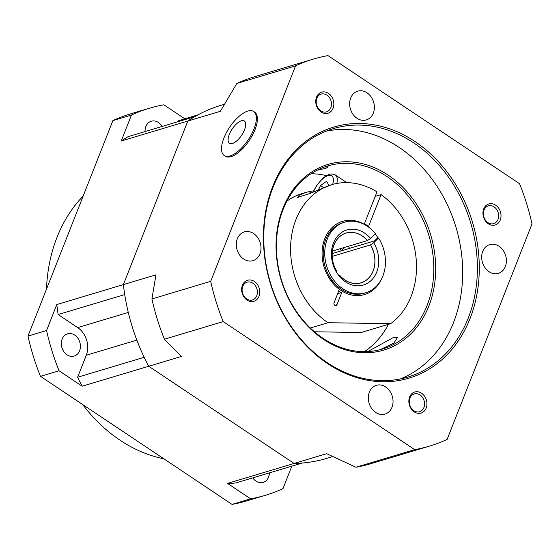 <?xml version="1.0" encoding="UTF-8"?>
<svg xmlns="http://www.w3.org/2000/svg" width="560" height="560" viewBox="0 0 560 560"><rect width="100%" height="100%" fill="white"/><g stroke="black" fill="none" stroke-linecap="round" stroke-linejoin="round"><path stroke-width="0.84" d="M163.835 458.801A150.157 121.016 -106.7 0 1 119.966 440.153A150.157 121.016 -106.7 0 1 82.754 404.6M46.508 289.1A150.157 121.016 -106.7 0 1 83.153 196.07M162.162 126.441A11.606 9.352 73.3 0 0 158.487 122.5A11.606 9.352 73.3 0 0 151.284 121.219A11.606 9.352 73.3 0 0 145.068 131.565M252.749 477.876A11.606 9.352 73.3 0 0 255.976 481.117A11.606 9.352 73.3 0 0 263.179 482.398A11.606 9.352 73.3 0 0 269.402 472.885M66.99 354.774A11.606 9.352 73.3 0 0 74.193 356.062A11.606 9.352 73.3 0 0 80.416 346.647A11.606 9.352 73.3 0 0 74.739 335.111A11.606 9.352 73.3 0 0 67.536 333.83A11.606 9.352 73.3 0 0 61.313 343.238A11.606 9.352 73.3 0 0 66.99 354.774M56.805 304.556A184.289 148.519 73.3 0 0 58.149 314.531L124.726 294.574A184.289 148.519 -106.7 0 1 123.382 284.599L187.803 121.051L121.226 141.008L131.453 115.045L112.875 120.61L28 336.084L46.578 330.519L56.805 304.556L123.382 284.599L187.803 121.051A184.289 148.519 -106.7 0 1 194.81 116.655L128.233 136.612A184.289 148.519 73.3 0 0 121.226 141.008M227.535 483.392A184.289 148.519 73.3 0 0 235.767 482.972L302.344 463.015A184.289 148.519 -106.7 0 1 294.105 463.442L148.736 366.254L82.159 386.211L59.08 370.783L40.502 376.348L232.029 504.392L250.607 498.82L227.535 483.392L294.105 463.442L148.736 366.254A184.289 148.519 -106.7 0 1 144.193 357.287L77.623 377.244A184.289 148.519 73.3 0 0 82.159 386.211M291.837 466.165L283.01 488.572A202.034 162.827 73.3 0 1 265.237 495.341A202.034 162.827 73.3 0 1 250.607 498.82M112.875 120.61A202.034 162.827 -106.7 0 1 130.648 113.848L149.226 108.283A202.034 162.827 73.3 0 1 163.856 104.797L184.821 118.811M178.318 121.597L178.696 120.652L197.995 114.863M77.623 377.244L86.282 355.25A20.475 16.499 73.3 0 0 77.7 327.6L58.149 314.531M265.237 495.341L246.652 500.906A202.034 162.827 -106.7 0 1 232.029 504.392M40.502 376.348A202.034 162.827 -106.7 0 1 28 336.084M149.226 108.283A202.034 162.827 73.3 0 0 131.453 115.045M46.578 330.519A202.034 162.827 73.3 0 0 59.08 370.783M380.121 349.692L394.016 343.021L397.439 337.365L393.365 337.54L367.78 351.575M317.037 170.24L325.969 168.294L328.188 166.887L324.492 167.006M247.044 300.09A10.99 8.855 73.3 0 0 258.986 296.31A10.99 8.855 73.3 0 0 254.38 281.47A10.99 8.855 73.3 0 0 242.438 285.25A10.99 8.855 73.3 0 0 247.044 300.09M246.652 298.935A9.282 7.483 73.3 0 0 252.413 299.964A9.282 7.483 73.3 0 0 257.39 292.432A9.282 7.483 73.3 0 0 252.847 283.206A9.282 7.483 73.3 0 0 247.079 282.177A9.282 7.483 73.3 0 0 242.102 289.709A9.282 7.483 73.3 0 0 246.652 298.935M321.132 112.007A10.99 8.855 73.3 0 0 333.074 108.234A10.99 8.855 73.3 0 0 328.468 93.394A10.99 8.855 73.3 0 0 316.526 97.167A10.99 8.855 73.3 0 0 321.132 112.007M320.733 110.852A9.282 7.483 73.3 0 0 326.501 111.881A9.282 7.483 73.3 0 0 331.478 104.356A9.282 7.483 73.3 0 0 326.928 95.13A9.282 7.483 73.3 0 0 321.167 94.101A9.282 7.483 73.3 0 0 316.19 101.626A9.282 7.483 73.3 0 0 320.733 110.852M488.313 223.776A10.99 8.855 73.3 0 0 500.255 219.996A10.99 8.855 73.3 0 0 495.649 205.156A10.99 8.855 73.3 0 0 483.707 208.936A10.99 8.855 73.3 0 0 488.313 223.776M487.914 222.621A9.282 7.483 73.3 0 0 493.675 223.65A9.282 7.483 73.3 0 0 498.652 216.118A9.282 7.483 73.3 0 0 494.109 206.892A9.282 7.483 73.3 0 0 488.348 205.863A9.282 7.483 73.3 0 0 483.371 213.395A9.282 7.483 73.3 0 0 487.914 222.621M414.225 411.852A10.99 8.855 73.3 0 0 426.167 408.079A10.99 8.855 73.3 0 0 421.561 393.232A10.99 8.855 73.3 0 0 409.619 397.012A10.99 8.855 73.3 0 0 414.225 411.852M413.826 410.697A9.282 7.483 73.3 0 0 419.594 411.726A9.282 7.483 73.3 0 0 424.571 404.194A9.282 7.483 73.3 0 0 420.021 394.968A9.282 7.483 73.3 0 0 414.26 393.939A9.282 7.483 73.3 0 0 409.283 401.471A9.282 7.483 73.3 0 0 413.826 410.697M375.669 412.426A15.015 12.103 73.3 0 0 384.993 414.085A15.015 12.103 73.3 0 0 393.043 401.905A15.015 12.103 73.3 0 0 385.693 386.981A15.015 12.103 73.3 0 0 376.369 385.315A15.015 12.103 73.3 0 0 368.319 397.495A15.015 12.103 73.3 0 0 375.669 412.426M489.027 271.684A15.015 12.103 73.3 0 0 498.351 273.35A15.015 12.103 73.3 0 0 506.401 261.17A15.015 12.103 73.3 0 0 499.051 246.246A15.015 12.103 73.3 0 0 489.727 244.58A15.015 12.103 73.3 0 0 481.677 256.76A15.015 12.103 73.3 0 0 489.027 271.684M357 118.265A15.015 12.103 73.3 0 0 366.324 119.924A15.015 12.103 73.3 0 0 374.374 107.751A15.015 12.103 73.3 0 0 367.024 92.82A15.015 12.103 73.3 0 0 357.7 91.161A15.015 12.103 73.3 0 0 349.65 103.334A15.015 12.103 73.3 0 0 357 118.265M243.642 259A15.015 12.103 73.3 0 0 252.966 260.666A15.015 12.103 73.3 0 0 261.016 248.486A15.015 12.103 73.3 0 0 253.666 233.555A15.015 12.103 73.3 0 0 244.342 231.896A15.015 12.103 73.3 0 0 236.292 244.076A15.015 12.103 73.3 0 0 243.642 259M327.299 362.719A129.682 104.517 73.3 0 0 407.806 377.076A129.682 104.517 73.3 0 0 477.337 271.901A129.682 104.517 73.3 0 0 413.847 142.989A129.682 104.517 73.3 0 0 333.34 128.632A129.682 104.517 73.3 0 0 263.809 233.807A129.682 104.517 73.3 0 0 327.299 362.719M400.351 378.945A129.682 104.517 73.3 0 0 462.679 271.649A129.682 104.517 73.3 0 0 399.14 147.399A129.682 104.517 73.3 0 0 326.088 131.173M323.519 339.374A96.922 78.113 73.3 0 0 428.848 306.054A96.922 78.113 73.3 0 0 388.206 175.154A96.922 78.113 73.3 0 0 282.877 208.467A96.922 78.113 73.3 0 0 323.519 339.374M323.204 338.443A95.557 77.014 73.3 0 0 382.522 349.027A95.557 77.014 73.3 0 0 433.762 271.53A95.557 77.014 73.3 0 0 386.981 176.54A95.557 77.014 73.3 0 0 327.656 165.963A95.557 77.014 73.3 0 0 276.423 243.46A95.557 77.014 73.3 0 0 323.204 338.443M364.329 351.659A95.557 77.014 73.3 0 0 388.437 324.324M344.806 247.359L341.285 250.838A32.76 26.404 73.3 0 0 339.948 248.815M327.614 363.643A131.047 105.616 73.3 0 0 470.029 318.591A131.047 105.616 73.3 0 0 415.079 141.603A131.047 105.616 73.3 0 0 272.664 186.648A131.047 105.616 73.3 0 0 327.614 363.643M164.423 339.206A202.034 162.827 -106.7 0 1 151.928 298.942L155.96 274.834L123.382 284.599A184.289 148.519 -106.7 0 0 148.736 366.254L181.314 356.489L164.423 339.206L223.195 321.594A202.034 162.827 73.3 0 1 210.693 281.33L151.928 298.942M355.957 467.25L414.722 449.638A202.034 162.827 73.3 0 0 429.352 446.152L370.58 463.764A202.034 162.827 -106.7 0 1 355.957 467.25L326.683 453.677L294.105 463.442A184.289 148.519 -106.7 0 0 326.718 458.388L332.766 456.568M429.352 446.152A202.034 162.827 73.3 0 0 447.125 439.39L532 223.916A202.034 162.827 73.3 0 0 519.498 183.652L327.971 55.608A202.034 162.827 73.3 0 0 313.348 59.094A202.034 162.827 73.3 0 0 295.575 65.856L236.803 83.468A202.034 162.827 -106.7 0 1 254.576 76.706L313.348 59.094M414.722 449.638L223.195 321.594M210.693 281.33L295.575 65.856M326.459 175.609A95.557 77.014 73.3 0 0 311.017 173.768M236.803 83.468L220.381 111.286L187.803 121.051A184.289 148.519 -106.7 0 1 220.899 105.329L224.434 104.265M341.012 292.649A39.585 31.906 -106.7 0 1 338.667 291.109M373.128 289.065L373.562 289.667A38.22 30.807 -106.7 0 1 332.346 282.597L333.158 281.792M330.932 280.77L332.087 280.427M334.306 227.332L333.522 226.247A38.22 30.807 -106.7 0 1 366.149 225.477M364.455 223.685A39.585 31.906 -106.7 0 1 368.004 226.107L368.774 225.876L368.347 226.933M341.285 250.838L374.577 240.863L377.839 237.629A38.22 30.807 -106.7 0 1 378.14 238.105A38.22 30.807 -106.7 0 0 375.221 233.912M310.317 328.027L328.034 322.721A76.447 61.607 -106.7 0 1 290.605 246.729A76.447 61.607 -106.7 0 1 331.597 184.73A76.447 61.607 -106.7 0 1 376.978 191.863L364.217 224.294A38.22 30.807 -106.7 0 0 342.566 221.347A38.22 30.807 -106.7 0 0 322.112 251.412A38.22 30.807 -106.7 0 0 339.353 289.331L334.061 302.792A1.911 1.54 -106.7 0 0 334.355 304.871A1.911 1.54 -106.7 0 0 336.049 305.585A1.911 1.54 -106.7 0 0 336.945 304.717L342.251 291.27A38.22 30.807 -106.7 0 0 364.518 294.574A38.22 30.807 -106.7 0 0 381.934 278.152A38.22 30.807 -106.7 0 1 376.817 286.447L376.537 286.062M330.057 277.48L329.245 278.285A38.22 30.807 -106.7 0 1 330.267 229.467L331.044 230.552M224.231 155.519L225.26 156.205A26.481 11.221 -56.2 0 0 254.996 129.689A26.481 11.221 -56.2 0 0 254.695 112.175L253.673 111.482A26.481 11.221 -56.2 0 0 223.937 138.005A26.481 11.221 -56.2 0 0 224.231 155.519A26.481 11.221 -56.2 0 0 253.967 129.003A26.481 11.221 -56.2 0 0 253.673 111.482M244.482 129.85A13.377 5.67 -56.2 0 0 241.36 120.792A13.377 5.67 -56.2 0 0 229.313 134.4A13.377 5.67 -56.2 0 0 232.435 143.458A13.377 5.67 -56.2 0 0 244.482 129.85M348.334 246.302A38.22 30.807 -106.7 0 1 349.566 248.353M375.2 196.378L381.094 194.614A76.447 61.607 -106.7 0 1 411.11 296.443A76.447 61.607 -106.7 0 1 390.642 323.666L361.221 332.486L314.433 331.779M313.586 190.883A76.447 61.607 73.3 0 0 309.099 191.639L305.424 192.577L299.11 195.272L297.668 197.386L309.589 193.592L331.597 184.73M286.867 201.187A76.447 61.607 -106.7 0 1 302.176 193.55L305.424 192.577M328.034 322.721L390.642 323.666M381.094 194.614L368.774 225.876M341.789 292.418L337.666 293.657M328.496 185.661L328.755 185.129L326.627 181.272L320.495 185.584L318.633 189.385M323.288 187.453L320.495 185.584M339.654 275.373L339.703 275.324A25.935 20.902 73.3 0 0 360.99 282.8A25.935 20.902 73.3 0 0 370.482 244.902L370.531 244.86A26.012 20.965 -106.7 0 1 368.312 278.495A26.012 20.965 -106.7 0 1 339.654 275.373L339.535 276.556L336.469 272.216A28.742 23.163 -106.7 0 1 338.772 234.801A28.742 23.163 -106.7 0 1 370.615 238.462L375.473 233.66A36.855 29.701 73.3 0 0 344.512 222.187A36.855 29.701 73.3 0 0 326.634 266.021A36.855 29.701 73.3 0 0 365.673 292.803A36.855 29.701 73.3 0 0 378.574 237.972L373.716 242.774A28.742 23.163 -106.7 0 1 371.413 280.189A28.742 23.163 -106.7 0 1 339.563 276.528M339.703 275.324L338.835 275.583M332.213 256.375L370.482 244.902M367.43 240.548L367.381 240.59A25.935 20.902 73.3 0 0 346.094 233.114A25.935 20.902 73.3 0 0 336.602 271.012L336.553 271.061A26.012 20.965 -106.7 0 1 338.772 237.419A26.012 20.965 -106.7 0 1 367.43 240.548L370.615 238.462M332.213 253.561L374.577 240.863L377.027 238.441L378.574 237.972M367.381 240.59L332.43 251.069M344.512 222.187L342.958 222.656A36.855 29.701 73.3 0 0 325.087 266.483A36.855 29.701 73.3 0 0 364.126 293.265L365.673 292.803M336.553 271.061L336.469 272.216M370.531 244.86L373.716 242.774M86.282 355.25L136.836 340.102M77.7 327.6L128.282 312.438M309.099 191.639L311.017 192.92M336.945 304.717L334.831 305.347M313.131 191.919L316.638 185.444L323.078 178.045L327.117 175.252L330.414 174.069L331.681 173.936L335.307 174.93A19.11 8.099 123.8 0 1 336.805 183.47M332.689 184.415A16.38 6.944 -56.2 0 0 327.481 175.77A16.38 6.944 -56.2 0 0 313.537 191.73M335.307 174.93L346.829 182.63"/></g></svg>
